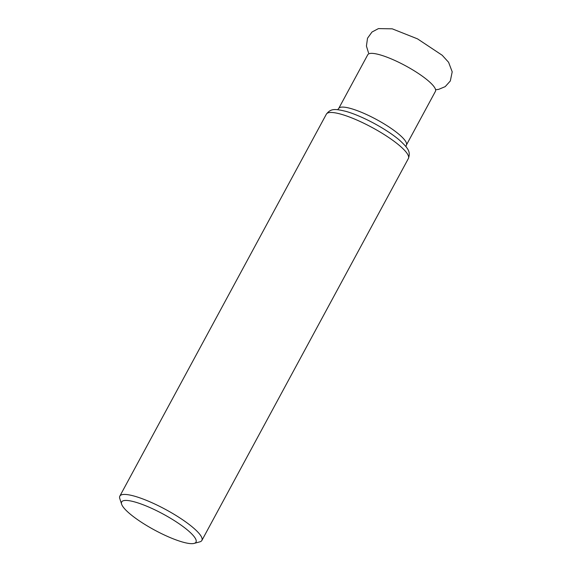<?xml version="1.0" encoding="UTF-8"?>
<svg xmlns="http://www.w3.org/2000/svg" width="572" height="572" viewBox="0 0 572 572"><rect width="100%" height="100%" fill="white"/><g stroke="black" fill="none" stroke-linecap="round" stroke-linejoin="round"><path stroke-width="0.86" d="M169.863 537.451A42.249 9.073 28.4 0 1 121.621 504.197A42.249 9.073 28.4 0 1 163.142 514.064A42.249 9.073 28.4 0 1 194.13 543.4A42.249 9.073 28.4 0 1 169.863 537.451M121.621 504.197L119.798 498.591A46.625 10.01 28.4 0 1 119.841 496.11A46.625 10.01 28.4 0 1 143.3 499.12A46.625 10.01 28.4 0 1 184.963 521.378A46.625 10.01 28.4 0 1 201.866 540.461A46.625 10.01 28.4 0 1 199.814 541.856L194.13 543.4M358.065 110.954A38.467 8.258 28.4 0 1 392.442 129.315A38.467 8.258 28.4 0 1 406.385 145.059L435.435 91.334A38.467 8.258 -151.6 0 0 421.493 75.59A38.467 8.258 -151.6 0 0 387.115 57.229A38.467 8.258 -151.6 0 0 367.76 54.748L338.717 108.465A38.467 8.258 28.4 0 1 358.065 110.954M201.866 540.461L408.394 158.494A46.625 10.01 -151.6 0 0 391.491 139.411A46.625 10.01 -151.6 0 0 349.828 117.153A46.625 10.01 -151.6 0 0 326.376 114.143L119.841 496.11M326.376 114.143C330.823 108.444 334.799 108.666 346.217 111.447A42.542 9.138 28.4 0 1 399.785 140.412C408.308 148.355 410.753 151.73 408.394 158.494M337.623 109.71L338.717 108.465M405.948 146.647L406.385 145.059M435.592 89.747L438.652 89.368L445.209 86.637L450.314 80.981L452.202 71.822L448.584 62.276L442.206 55.262L417.503 38.86L392.228 28.829L378.442 28.6L372.007 32.011L367.517 38.224L366.423 46.067L368.554 52.939"/></g></svg>
